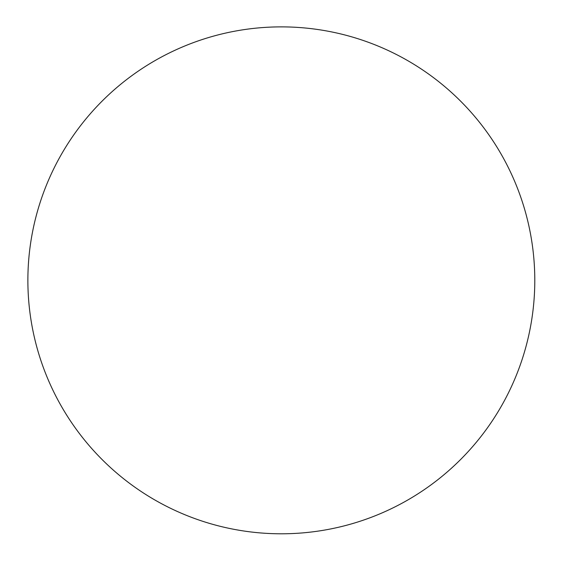 <?xml version="1.0" encoding="UTF-8"?>
<svg xmlns="http://www.w3.org/2000/svg" width="562" height="562" viewBox="0 0 562 562"><rect width="100%" height="100%" fill="white"/><g stroke="black" fill="none" stroke-linecap="round" stroke-linejoin="round"><path stroke-width="0.84" d="M154.606 499.836A253.455 253.455 0 0 0 534.792 280.333A253.455 253.455 0 0 0 154.606 60.836A253.455 253.455 0 0 0 154.606 499.836"/></g></svg>
